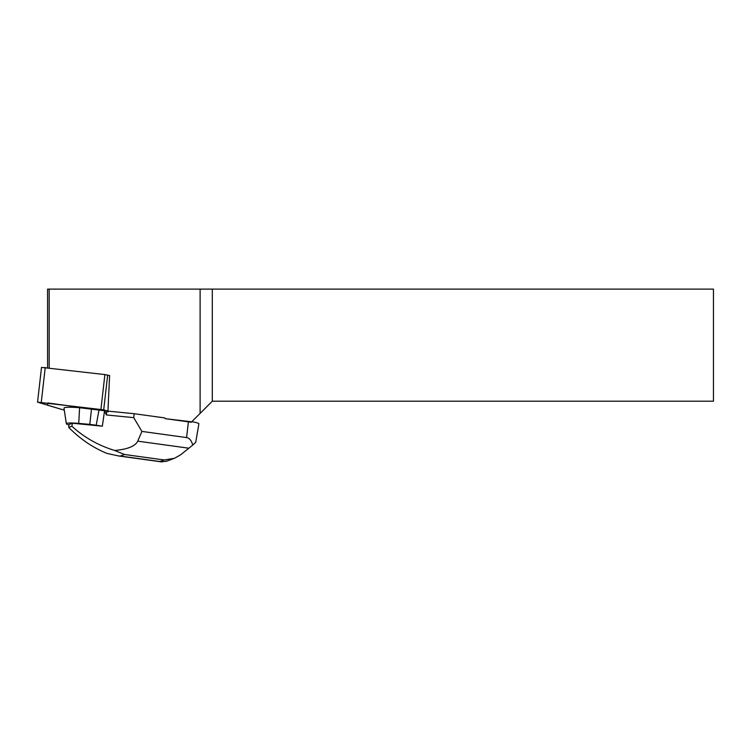 <?xml version="1.0" encoding="UTF-8"?>
<svg xmlns="http://www.w3.org/2000/svg" width="751" height="751" viewBox="0 0 751 751"><rect width="100%" height="100%" fill="white"/><g stroke="black" fill="none" stroke-linecap="round" stroke-linejoin="round"><path stroke-width="1.13" d="M191.796 421.696A13.302 1.464 -173.5 0 1 198.884 423.817L195.748 442.217L192.8 445.061C191.383 440.452 189.318 437.955 186.605 437.58L141.901 431.412L133.734 417.65L106.351 414.946L106.802 411.004L107.937 411.116L103.694 409.849L37.55 402.151L41.521 367.389L104.896 374.58L109.599 375.65M37.55 402.151L64.295 410.177L47.491 405.202L47.839 402.977L107.947 411.107M191.674 421.827L191.223 422.269A13.302 1.464 -173.5 0 0 188.407 421.846L165.201 418.645L191.674 421.827L212.298 401.203L713.45 401.203L713.45 289.116L47.576 289.116L47.576 367.708M107.909 411.773L109.608 375.509L108.764 375.406M212.298 289.116L212.298 401.203M200.113 413.379L200.113 289.116M49.172 367.896L49.172 289.116M165.201 418.645L164.844 417.931L134.185 413.707L108.651 411.191L108.21 411.811M106.802 411.004L79.597 407.737A19.958 2.197 -173.5 0 0 63.995 408.168L66.341 423.733A15.855 1.746 -173.5 0 0 68.885 424.944M133.734 417.65L134.185 413.707M141.901 431.412L137.733 441.156C135.264 446.216 127.576 449.323 114.64 450.459C98.343 445.474 84.093 437.392 71.899 426.221L72.415 423.235L68.904 424.568L68.763 427.413C80.057 438.931 92.786 447.587 106.933 453.397L118.564 455.951L120.329 456.064L124.469 454.496L164.14 459.959L160.001 461.536L161.568 461.884L167.013 461.086M71.899 426.221L68.763 427.413M106.351 414.946L104.558 410.666L102.352 426.183L72.415 423.235M164.14 459.959L174.392 458.317L180.39 454.965L192.8 445.061M114.64 450.459L124.469 454.496M102.483 425.648L102.324 426.174L96.184 425.244L99.038 409.83M96.184 425.244L89.791 424.362L91.538 408.797M89.791 424.362L78.742 423.386A15.855 1.746 -173.5 0 0 66.341 423.733M107.665 375.078L103.694 409.849M45.248 367.427L41.277 402.189M100.934 409.351L104.896 374.58M186.605 437.58L188.407 421.846M160.001 461.536L120.329 456.064M188.933 448.216L137.733 441.156M78.742 423.386L79.597 407.737M161.568 461.884L119.015 456.017M174.382 458.288L166.365 461.339"/></g></svg>
